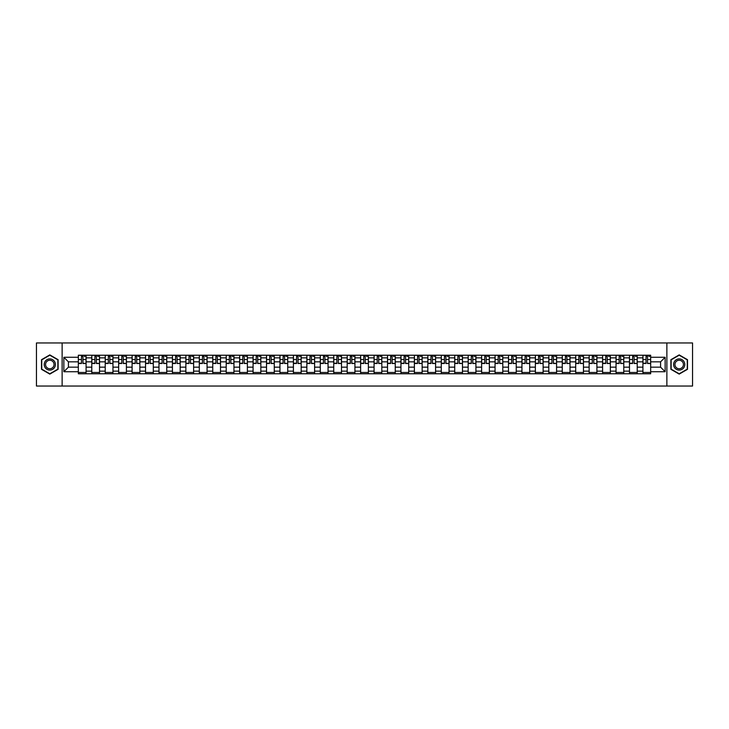 <?xml version="1.0" encoding="UTF-8"?>
<svg xmlns="http://www.w3.org/2000/svg" width="729" height="729" viewBox="0 0 729 729"><rect width="100%" height="100%" fill="white"/><g stroke="black" fill="none" stroke-linecap="round" stroke-linejoin="round"><path stroke-width="1.09" d="M666.871 386.042L692.55 386.042L692.55 342.958L36.45 342.958L36.45 386.042L666.871 386.042L666.871 342.958M91.772 373.767L91.772 357.866L86.086 357.866L86.086 373.767M86.086 357.866L86.086 355.233M91.772 357.866L91.772 355.233M99.527 355.233L99.527 373.767M105.213 373.767L105.213 355.233M112.968 355.233L112.968 373.767M118.654 373.767L118.654 355.233M126.409 355.233L126.409 373.767M132.095 373.767L132.095 355.233M139.859 355.233L139.859 373.767M145.545 373.767L145.545 355.233M153.3 355.233L153.3 373.767M158.986 373.767L158.986 355.233M166.741 355.233L166.741 373.767M172.427 373.767L172.427 355.233M180.181 355.233L180.181 373.767M185.868 373.767L185.868 355.233M193.622 355.233L193.622 373.767M199.309 373.767L199.309 355.233M207.063 355.233L207.063 373.767M212.759 373.767L212.759 355.233M220.513 355.233L220.513 373.767M226.2 373.767L226.2 355.233M233.954 355.233L233.954 373.767M239.641 373.767L239.641 355.233M247.395 355.233L247.395 373.767M253.081 373.767L253.081 355.233M260.836 355.233L260.836 373.767M266.522 373.767L266.522 355.233M274.277 355.233L274.277 373.767M279.963 373.767L279.963 355.233M287.718 355.233L287.718 373.767M293.413 373.767L293.413 355.233M301.168 355.233L301.168 373.767M306.854 373.767L306.854 355.233M314.609 355.233L314.609 373.767M320.295 373.767L320.295 355.233M328.05 355.233L328.05 373.767M333.736 373.767L333.736 355.233M341.491 355.233L341.491 373.767M347.177 373.767L347.177 355.233M354.932 355.233L354.932 373.767M360.618 373.767L360.618 355.233M368.382 355.233L368.382 373.767M374.068 373.767L374.068 355.233M381.823 355.233L381.823 373.767M387.509 373.767L387.509 355.233M395.264 355.233L395.264 373.767M400.95 373.767L400.95 355.233M408.705 355.233L408.705 373.767M414.391 373.767L414.391 355.233M422.146 355.233L422.146 373.767M427.832 373.767L427.832 355.233M435.587 355.233L435.587 373.767M441.282 373.767L441.282 355.233M449.037 355.233L449.037 373.767M454.723 373.767L454.723 355.233M462.478 355.233L462.478 373.767M468.164 373.767L468.164 355.233M475.919 355.233L475.919 373.767M481.605 373.767L481.605 355.233M489.359 355.233L489.359 373.767M495.046 373.767L495.046 355.233M502.8 355.233L502.8 373.767M508.487 373.767L508.487 355.233M516.241 355.233L516.241 373.767M521.937 373.767L521.937 355.233M529.691 355.233L529.691 373.767M535.378 373.767L535.378 355.233M543.132 355.233L543.132 373.767M548.819 373.767L548.819 355.233M556.573 355.233L556.573 373.767M562.259 373.767L562.259 355.233M570.014 355.233L570.014 373.767M575.7 373.767L575.7 355.233M583.455 355.233L583.455 373.767M589.141 373.767L589.141 355.233M596.905 355.233L596.905 373.767M602.591 373.767L602.591 355.233M610.346 355.233L610.346 373.767M616.032 373.767L616.032 355.233M623.787 355.233L623.787 373.767M629.473 373.767L629.473 355.233M637.228 355.233L637.228 373.767M642.914 373.767L642.914 355.233M642.914 367.17L637.228 367.17M629.473 367.17L623.787 367.17M616.032 367.17L610.346 367.17M602.591 367.17L596.905 367.17M589.141 367.17L583.455 367.17M575.7 367.17L570.014 367.17M562.259 367.17L556.573 367.17M548.819 367.17L543.132 367.17M535.378 367.17L529.691 367.17M521.937 367.17L516.241 367.17M508.487 367.17L502.8 367.17M495.046 367.17L489.359 367.17M481.605 367.17L475.919 367.17M468.164 367.17L462.478 367.17M454.723 367.17L449.037 367.17M441.282 367.17L435.587 367.17M427.832 367.17L422.146 367.17M414.391 367.17L408.705 367.17M400.95 367.17L395.264 367.17M387.509 367.17L381.823 367.17M374.068 367.17L368.382 367.17M360.618 367.17L354.932 367.17M347.177 367.17L341.491 367.17M333.736 367.17L328.05 367.17M320.295 367.17L314.609 367.17M306.854 367.17L301.168 367.17M293.413 367.17L287.718 367.17M279.963 367.17L274.277 367.17M266.522 367.17L260.836 367.17M253.081 367.17L247.395 367.17M239.641 367.17L233.954 367.17M226.2 367.17L220.513 367.17M212.759 367.17L207.063 367.17M199.309 367.17L193.622 367.17M185.868 367.17L180.181 367.17M172.427 367.17L166.741 367.17M158.986 367.17L153.3 367.17M145.545 367.17L139.859 367.17M132.095 367.17L126.409 367.17M118.654 367.17L112.968 367.17M105.213 367.17L99.527 367.17M91.772 367.17L86.086 367.17M642.914 361.83L637.228 361.83M629.473 361.83L623.787 361.83M616.032 361.83L610.346 361.83M602.591 361.83L596.905 361.83M589.141 361.83L583.455 361.83M575.7 361.83L570.014 361.83M562.259 361.83L556.573 361.83M548.819 361.83L543.132 361.83M535.378 361.83L529.691 361.83M521.937 361.83L516.241 361.83M508.487 361.83L502.8 361.83M495.046 361.83L489.359 361.83M481.605 361.83L475.919 361.83M468.164 361.83L462.478 361.83M454.723 361.83L449.037 361.83M441.282 361.83L435.587 361.83M427.832 361.83L422.146 361.83M414.391 361.83L408.705 361.83M400.95 361.83L395.264 361.83M387.509 361.83L381.823 361.83M374.068 361.83L368.382 361.83M360.618 361.83L354.932 361.83M347.177 361.83L341.491 361.83M333.736 361.83L328.05 361.83M320.295 361.83L314.609 361.83M306.854 361.83L301.168 361.83M293.413 361.83L287.718 361.83M279.963 361.83L274.277 361.83M266.522 361.83L260.836 361.83M253.081 361.83L247.395 361.83M239.641 361.83L233.954 361.83M226.2 361.83L220.513 361.83M212.759 361.83L207.063 361.83M199.309 361.83L193.622 361.83M185.868 361.83L180.181 361.83M172.427 361.83L166.741 361.83M158.986 361.83L153.3 361.83M145.545 361.83L139.859 361.83M132.095 361.83L126.409 361.83M118.654 361.83L112.968 361.83M105.213 361.83L99.527 361.83M91.772 361.83L86.086 361.83M68.417 367.17L78.331 367.17L78.331 361.83L68.417 361.83L68.417 367.17L63.851 371.735L63.851 357.265L78.331 357.265L78.331 361.83M650.669 361.83L650.669 367.17L660.583 367.17L660.583 361.83L650.669 361.83L650.669 355.233L78.331 355.233L78.331 357.265M650.669 357.265L665.149 357.265L665.149 371.735L650.669 371.735L650.669 367.17M78.331 367.17L78.331 373.767L650.669 373.767L650.669 371.735M78.331 371.735L63.851 371.735M62.129 386.042L62.129 342.958M58.12 359.698L49.809 354.895L41.489 359.698L41.489 369.302L49.809 374.105L58.12 369.302L58.12 359.698M687.511 359.698L679.191 354.895L670.88 359.698L670.88 369.302L679.191 374.105L687.511 369.302L687.511 359.698M86.086 372.473L78.331 372.473M81.475 356.527L82.942 356.527M99.527 372.473L91.772 372.473M94.916 356.527L96.383 356.527M112.968 372.473L105.213 372.473M108.357 356.527L109.824 356.527M126.409 372.473L118.654 372.473M121.798 356.527L123.265 356.527M139.859 372.473L132.095 372.473M135.248 356.527L136.706 356.527M153.3 372.473L145.545 372.473M148.689 356.527L150.156 356.527M166.741 372.473L158.986 372.473M162.13 356.527L163.597 356.527M180.181 372.473L172.427 372.473M175.571 356.527L177.038 356.527M193.622 372.473L185.868 372.473M189.011 356.527L190.479 356.527M207.063 372.473L199.309 372.473M202.452 356.527L203.92 356.527M220.513 372.473L212.759 372.473M215.902 356.527L217.36 356.527M233.954 372.473L226.2 372.473M229.343 356.527L230.811 356.527M247.395 372.473L239.641 372.473M242.784 356.527L244.251 356.527M260.836 372.473L253.081 372.473M256.225 356.527L257.692 356.527M274.277 372.473L266.522 372.473M269.666 356.527L271.133 356.527M287.718 372.473L279.963 372.473M283.116 356.527L284.574 356.527M301.168 372.473L293.413 372.473M296.557 356.527L298.015 356.527M314.609 372.473L306.854 372.473M309.998 356.527L311.465 356.527M328.05 372.473L320.295 372.473M323.439 356.527L324.906 356.527M341.491 372.473L333.736 372.473M336.88 356.527L338.347 356.527M354.932 372.473L347.177 372.473M350.321 356.527L351.788 356.527M368.382 372.473L360.618 372.473M363.771 356.527L365.229 356.527M381.823 372.473L374.068 372.473M377.212 356.527L378.679 356.527M395.264 372.473L387.509 372.473M390.653 356.527L392.12 356.527M408.705 372.473L400.95 372.473M404.094 356.527L405.561 356.527M422.146 372.473L414.391 372.473M417.535 356.527L419.002 356.527M435.587 372.473L427.832 372.473M430.985 356.527L432.443 356.527M449.037 372.473L441.282 372.473M444.426 356.527L445.884 356.527M462.478 372.473L454.723 372.473M457.867 356.527L459.334 356.527M475.919 372.473L468.164 372.473M471.308 356.527L472.775 356.527M489.359 372.473L481.605 372.473M484.749 356.527L486.216 356.527M502.8 372.473L495.046 372.473M498.189 356.527L499.657 356.527M516.241 372.473L508.487 372.473M511.64 356.527L513.098 356.527M529.691 372.473L521.937 372.473M525.08 356.527L526.548 356.527M543.132 372.473L535.378 372.473M538.521 356.527L539.989 356.527M556.573 372.473L548.819 372.473M551.962 356.527L553.429 356.527M570.014 372.473L562.259 372.473M565.403 356.527L566.87 356.527M583.455 372.473L575.7 372.473M578.844 356.527L580.311 356.527M596.905 372.473L589.141 372.473M592.294 356.527L593.752 356.527M610.346 372.473L602.591 372.473M605.735 356.527L607.202 356.527M623.787 372.473L616.032 372.473M619.176 356.527L620.643 356.527M637.228 372.473L629.473 372.473M632.617 356.527L634.084 356.527M650.669 372.473L642.914 372.473M646.058 356.527L647.525 356.527M63.851 357.265L68.417 361.83M660.583 367.17L665.149 371.735M660.583 361.83L665.149 357.265M82.942 363.215L86.04 363.507L82.942 363.507L82.942 355.324L86.04 355.324L84.318 355.324M86.04 363.215L86.04 355.324M81.475 356.445L82.942 356.445M84.318 356.445L84.919 356.445M80.099 355.324L78.368 355.324L78.368 363.507L81.475 363.507L81.475 355.324L80.226 355.324M78.368 355.324L84.19 355.324M96.383 363.215L99.481 363.507L96.383 363.507L96.383 355.324L99.481 355.324L97.759 355.324M99.481 363.215L99.481 355.324M94.916 356.445L96.383 356.445M97.759 356.445L98.36 356.445M93.54 355.324L91.818 355.324L91.818 363.507L94.916 363.507L94.916 355.324L93.667 355.324M91.818 355.324L97.631 355.324M109.824 363.215L112.922 363.507L109.824 363.507L109.824 355.324L112.922 355.324L111.2 355.324M112.922 363.215L112.922 355.324M108.357 356.445L109.824 356.445M111.2 356.445L111.81 356.445M106.981 355.324L105.258 355.324L105.258 363.507L108.357 363.507L108.357 355.324L107.108 355.324M105.258 355.324L111.072 355.324M44.952 367.298A5.604 5.604 0 0 0 52.606 369.348A5.604 5.604 0 0 0 54.657 361.702A5.604 5.604 0 0 0 47.002 359.652A5.604 5.604 0 0 0 44.952 367.298M46.137 366.623A4.237 4.237 0 0 0 51.923 368.172A4.237 4.237 0 0 0 53.481 362.377A4.237 4.237 0 0 0 47.686 360.828A4.237 4.237 0 0 0 46.137 366.623M49.809 355.196L57.864 359.853L57.864 369.147L49.809 373.804L41.753 369.147L41.753 359.853L49.809 355.196M674.343 367.298A5.604 5.604 0 0 0 681.998 369.348A5.604 5.604 0 0 0 684.048 361.702A5.604 5.604 0 0 0 676.394 359.652A5.604 5.604 0 0 0 674.343 367.298M675.519 366.623A4.237 4.237 0 0 0 681.314 368.172A4.237 4.237 0 0 0 682.863 362.377A4.237 4.237 0 0 0 677.077 360.828A4.237 4.237 0 0 0 675.519 366.623M679.191 355.196L687.247 359.853L687.247 369.147L679.191 373.804L671.136 369.147L671.136 359.853L679.191 355.196M123.265 363.215L126.372 363.507L123.265 363.507L123.265 355.324L126.372 355.324L124.641 355.324M126.372 363.215L126.372 355.324M121.798 356.445L123.265 356.445M124.641 356.445L125.251 356.445M120.422 355.324L118.699 355.324L118.699 363.507L121.798 363.507L121.798 355.324L120.549 355.324M118.699 355.324L124.513 355.324M136.706 363.215L139.813 363.507L136.706 363.507L136.706 355.324L139.813 355.324L138.091 355.324M139.813 363.215L139.813 355.324M135.248 356.445L136.706 356.445M138.091 356.445L138.692 356.445M133.863 355.324L132.14 355.324L132.14 363.507L135.248 363.507L135.248 355.324L133.99 355.324M132.14 355.324L137.954 355.324M150.156 363.215L153.254 363.507L150.156 363.507L150.156 355.324L153.254 355.324L151.532 355.324M153.254 363.215L153.254 355.324M148.689 356.445L150.156 356.445M151.532 356.445L152.133 356.445M147.304 355.324L145.581 355.324L145.581 363.507L148.689 363.507L148.689 355.324L147.44 355.324M145.581 355.324L151.404 355.324M163.597 363.215L166.695 363.507L163.597 363.507L163.597 355.324L166.695 355.324L164.973 355.324M166.695 363.215L166.695 355.324M162.13 356.445L163.597 356.445M164.973 356.445L165.574 356.445M160.754 355.324L159.031 355.324L159.031 363.507L162.13 363.507L162.13 355.324L160.881 355.324M159.031 355.324L164.845 355.324M177.038 363.215L180.136 363.507L177.038 363.507L177.038 355.324L180.136 355.324L178.414 355.324M180.136 363.215L180.136 355.324M175.571 356.445L177.038 356.445M178.414 356.445L179.015 356.445M174.195 355.324L172.472 355.324L172.472 363.507L175.571 363.507L175.571 355.324L174.322 355.324M172.472 355.324L178.286 355.324M190.479 363.215L193.577 363.507L190.479 363.507L190.479 355.324L193.577 355.324L191.855 355.324M193.577 363.215L193.577 355.324M189.011 356.445L190.479 356.445M191.855 356.445L192.465 356.445M187.635 355.324L185.913 355.324L185.913 363.507L189.011 363.507L189.011 355.324L187.763 355.324M185.913 355.324L191.727 355.324M203.92 363.215L207.027 363.507L203.92 363.507L203.92 355.324L207.027 355.324L205.305 355.324M207.027 363.215L207.027 355.324M202.452 356.445L203.92 356.445M205.305 356.445L205.906 356.445M201.076 355.324L199.354 355.324L199.354 363.507L202.452 363.507L202.452 355.324L201.204 355.324M199.354 355.324L205.168 355.324M217.36 363.215L220.468 363.507L217.36 363.507L217.36 355.324L220.468 355.324L218.746 355.324M220.468 363.215L220.468 355.324M215.902 356.445L217.36 356.445M218.746 356.445L219.347 356.445M214.517 355.324L212.795 355.324L212.795 363.507L215.902 363.507L215.902 355.324L214.654 355.324M212.795 355.324L218.618 355.324M230.811 363.215L233.909 363.507L230.811 363.507L230.811 355.324L233.909 355.324L232.187 355.324M233.909 363.215L233.909 355.324M229.343 356.445L230.811 356.445M232.187 356.445L232.788 356.445M227.967 355.324L226.236 355.324L226.236 363.507L229.343 363.507L229.343 355.324L228.095 355.324M226.236 355.324L232.059 355.324M244.251 363.215L247.35 363.507L244.251 363.507L244.251 355.324L247.35 355.324L245.627 355.324M247.35 363.215L247.35 355.324M242.784 356.445L244.251 356.445M245.627 356.445L246.229 356.445M241.408 355.324L239.686 355.324L239.686 363.507L242.784 363.507L242.784 355.324L241.536 355.324M239.686 355.324L245.5 355.324M257.692 363.215L260.791 363.507L257.692 363.507L257.692 355.324L260.791 355.324L259.068 355.324M260.791 363.215L260.791 355.324M256.225 356.445L257.692 356.445M259.068 356.445L259.67 356.445M254.849 355.324L253.127 355.324L253.127 363.507L256.225 363.507L256.225 355.324L254.977 355.324M253.127 355.324L258.941 355.324M271.133 363.215L274.241 363.507L271.133 363.507L271.133 355.324L274.241 355.324L272.509 355.324M274.241 363.215L274.241 355.324M269.666 356.445L271.133 356.445M272.509 356.445L273.12 356.445M268.29 355.324L266.568 355.324L266.568 363.507L269.666 363.507L269.666 355.324L268.418 355.324M266.568 355.324L272.382 355.324M284.574 363.215L287.682 363.507L284.574 363.507L284.574 355.324L287.682 355.324L285.959 355.324M287.682 363.215L287.682 355.324M283.116 356.445L284.574 356.445M285.959 356.445L286.561 356.445M281.731 355.324L280.009 355.324L280.009 363.507L283.116 363.507L283.116 355.324L281.859 355.324M280.009 355.324L285.823 355.324M298.015 363.215L301.123 363.507L298.015 363.507L298.015 355.324L301.123 355.324L299.4 355.324M301.123 363.215L301.123 355.324M296.557 356.445L298.015 356.445M299.4 356.445L300.002 356.445M295.172 355.324L293.45 355.324L293.45 363.507L296.557 363.507L296.557 355.324L295.309 355.324M293.45 355.324L299.273 355.324M311.465 363.215L314.563 363.507L311.465 363.507L311.465 355.324L314.563 355.324L312.841 355.324M314.563 363.215L314.563 355.324M309.998 356.445L311.465 356.445M312.841 356.445L313.443 356.445M308.622 355.324L306.891 355.324L306.891 363.507L309.998 363.507L309.998 355.324L308.75 355.324M306.891 355.324L312.714 355.324M324.906 363.215L328.004 363.507L324.906 363.507L324.906 355.324L328.004 355.324L326.282 355.324M328.004 363.215L328.004 355.324M323.439 356.445L324.906 356.445M326.282 356.445L326.884 356.445M322.063 355.324L320.341 355.324L320.341 363.507L323.439 363.507L323.439 355.324L322.191 355.324M320.341 355.324L326.155 355.324M338.347 363.215L341.445 363.507L338.347 363.507L338.347 355.324L341.445 355.324L339.723 355.324M341.445 363.215L341.445 355.324M336.88 356.445L338.347 356.445M339.723 356.445L340.334 356.445M335.504 355.324L333.782 355.324L333.782 363.507L336.88 363.507L336.88 355.324L335.632 355.324M333.782 355.324L339.596 355.324M351.788 363.215L354.895 363.507L351.788 363.507L351.788 355.324L354.895 355.324L353.173 355.324M354.895 363.215L354.895 355.324M350.321 356.445L351.788 356.445M353.173 356.445L353.775 356.445M348.945 355.324L347.223 355.324L347.223 363.507L350.321 363.507L350.321 355.324L349.073 355.324M347.223 355.324L353.036 355.324M365.229 363.215L368.336 363.507L365.229 363.507L365.229 355.324L368.336 355.324L366.614 355.324M368.336 363.215L368.336 355.324M363.771 356.445L365.229 356.445M366.614 356.445L367.216 356.445M362.386 355.324L360.664 355.324L360.664 363.507L363.771 363.507L363.771 355.324L362.523 355.324M360.664 355.324L366.477 355.324M378.679 363.215L381.777 363.507L378.679 363.507L378.679 355.324L381.777 355.324L380.055 355.324M381.777 363.215L381.777 355.324M377.212 356.445L378.679 356.445M380.055 356.445L380.656 356.445M375.827 355.324L374.105 355.324L374.105 363.507L377.212 363.507L377.212 355.324L375.964 355.324M374.105 355.324L379.927 355.324M392.12 363.215L395.218 363.507L392.12 363.507L392.12 355.324L395.218 355.324L393.496 355.324M395.218 363.215L395.218 355.324M390.653 356.445L392.12 356.445M393.496 356.445L394.097 356.445M389.277 355.324L387.555 355.324L387.555 363.507L390.653 363.507L390.653 355.324L389.404 355.324M387.555 355.324L393.368 355.324M405.561 363.215L408.659 363.507L405.561 363.507L405.561 355.324L408.659 355.324L406.937 355.324M408.659 363.215L408.659 355.324M404.094 356.445L405.561 356.445M406.937 356.445L407.538 356.445M402.718 355.324L400.996 355.324L400.996 363.507L404.094 363.507L404.094 355.324L402.845 355.324M400.996 355.324L406.809 355.324M419.002 363.215L422.109 363.507L419.002 363.507L419.002 355.324L422.109 355.324L420.378 355.324M422.109 363.215L422.109 355.324M417.535 356.445L419.002 356.445M420.378 356.445L420.988 356.445M416.159 355.324L414.437 355.324L414.437 363.507L417.535 363.507L417.535 355.324L416.286 355.324M414.437 355.324L420.25 355.324M432.443 363.215L435.55 363.507L432.443 363.507L432.443 355.324L435.55 355.324L433.828 355.324M435.55 363.215L435.55 355.324M430.985 356.445L432.443 356.445M433.828 356.445L434.429 356.445M429.6 355.324L427.877 355.324L427.877 363.507L430.985 363.507L430.985 355.324L429.727 355.324M427.877 355.324L433.691 355.324M445.884 363.215L448.991 363.507L445.884 363.507L445.884 355.324L448.991 355.324L447.269 355.324M448.991 363.215L448.991 355.324M444.426 356.445L445.884 356.445M447.269 356.445L447.87 356.445M443.041 355.324L441.318 355.324L441.318 363.507L444.426 363.507L444.426 355.324L443.177 355.324M441.318 355.324L447.141 355.324M459.334 363.215L462.432 363.507L459.334 363.507L459.334 355.324L462.432 355.324L460.71 355.324M462.432 363.215L462.432 355.324M457.867 356.445L459.334 356.445M460.71 356.445L461.311 356.445M456.491 355.324L454.759 355.324L454.759 363.507L457.867 363.507L457.867 355.324L456.618 355.324M454.759 355.324L460.582 355.324M472.775 363.215L475.873 363.507L472.775 363.507L472.775 355.324L475.873 355.324L474.151 355.324M475.873 363.215L475.873 355.324M471.308 356.445L472.775 356.445M474.151 356.445L474.752 356.445M469.932 355.324L468.209 355.324L468.209 363.507L471.308 363.507L471.308 355.324L470.059 355.324M468.209 355.324L474.023 355.324M486.216 363.215L489.314 363.507L486.216 363.507L486.216 355.324L489.314 355.324L487.592 355.324M489.314 363.215L489.314 355.324M484.749 356.445L486.216 356.445M487.592 356.445L488.193 356.445M483.373 355.324L481.65 355.324L481.65 363.507L484.749 363.507L484.749 355.324L483.5 355.324M481.65 355.324L487.464 355.324M499.657 363.215L502.764 363.507L499.657 363.507L499.657 355.324L502.764 355.324L501.033 355.324M502.764 363.215L502.764 355.324M498.189 356.445L499.657 356.445M501.033 356.445L501.643 356.445M496.814 355.324L495.091 355.324L495.091 363.507L498.189 363.507L498.189 355.324L496.941 355.324M495.091 355.324L500.905 355.324M513.098 363.215L516.205 363.507L513.098 363.507L513.098 355.324L516.205 355.324L514.483 355.324M516.205 363.215L516.205 355.324M511.64 356.445L513.098 356.445M514.483 356.445L515.084 356.445M510.254 355.324L508.532 355.324L508.532 363.507L511.64 363.507L511.64 355.324L510.382 355.324M508.532 355.324L514.346 355.324M526.548 363.215L529.646 363.507L526.548 363.507L526.548 355.324L529.646 355.324L527.924 355.324M529.646 363.215L529.646 355.324M525.08 356.445L526.548 356.445M527.924 356.445L528.525 356.445M523.695 355.324L521.973 355.324L521.973 363.507L525.08 363.507L525.08 355.324L523.832 355.324M521.973 355.324L527.796 355.324M539.989 363.215L543.087 363.507L539.989 363.507L539.989 355.324L543.087 355.324L541.365 355.324M543.087 363.215L543.087 355.324M538.521 356.445L539.989 356.445M541.365 356.445L541.966 356.445M537.145 355.324L535.423 355.324L535.423 363.507L538.521 363.507L538.521 355.324L537.273 355.324M535.423 355.324L541.237 355.324M553.429 363.215L556.528 363.507L553.429 363.507L553.429 355.324L556.528 355.324L554.805 355.324M556.528 363.215L556.528 355.324M551.962 356.445L553.429 356.445M554.805 356.445L555.407 356.445M550.586 355.324L548.864 355.324L548.864 363.507L551.962 363.507L551.962 355.324L550.714 355.324M548.864 355.324L554.678 355.324M566.87 363.215L569.969 363.507L566.87 363.507L566.87 355.324L569.969 355.324L568.246 355.324M569.969 363.215L569.969 355.324M565.403 356.445L566.87 356.445M568.246 356.445L568.857 356.445M564.027 355.324L562.305 355.324L562.305 363.507L565.403 363.507L565.403 355.324L564.155 355.324M562.305 355.324L568.119 355.324M580.311 363.215L583.419 363.507L580.311 363.507L580.311 355.324L583.419 355.324L581.696 355.324M583.419 363.215L583.419 355.324M578.844 356.445L580.311 356.445M581.696 356.445L582.298 356.445M577.468 355.324L575.746 355.324L575.746 363.507L578.844 363.507L578.844 355.324L577.596 355.324M575.746 355.324L581.56 355.324M593.752 363.215L596.86 363.507L593.752 363.507L593.752 355.324L596.86 355.324L595.137 355.324M596.86 363.215L596.86 355.324M592.294 356.445L593.752 356.445M595.137 356.445L595.739 356.445M590.909 355.324L589.187 355.324L589.187 363.507L592.294 363.507L592.294 355.324L591.046 355.324M589.187 355.324L595.01 355.324M607.202 363.215L610.301 363.507L607.202 363.507L607.202 355.324L610.301 355.324L608.578 355.324M610.301 363.215L610.301 355.324M605.735 356.445L607.202 356.445M608.578 356.445L609.18 356.445M604.359 355.324L602.628 355.324L602.628 363.507L605.735 363.507L605.735 355.324L604.487 355.324M602.628 355.324L608.451 355.324M620.643 363.215L623.742 363.507L620.643 363.507L620.643 355.324L623.742 355.324L622.019 355.324M623.742 363.215L623.742 355.324M619.176 356.445L620.643 356.445M622.019 356.445L622.621 356.445M617.8 355.324L616.078 355.324L616.078 363.507L619.176 363.507L619.176 355.324L617.928 355.324M616.078 355.324L621.892 355.324M634.084 363.215L637.182 363.507L634.084 363.507L634.084 355.324L637.182 355.324L635.46 355.324M637.182 363.215L637.182 355.324M632.617 356.445L634.084 356.445M635.46 356.445L636.062 356.445M631.241 355.324L629.519 355.324L629.519 363.507L632.617 363.507L632.617 355.324L631.369 355.324M629.519 355.324L635.333 355.324M647.525 363.215L650.633 363.507L647.525 363.507L647.525 355.324L650.633 355.324L648.901 355.324M650.633 363.215L650.633 355.324M646.058 356.445L647.525 356.445M648.901 356.445L649.512 356.445M644.682 355.324L642.96 355.324L642.96 363.507L646.058 363.507L646.058 355.324L644.81 355.324M642.96 355.324L648.774 355.324M629.473 357.866L623.787 357.866M616.032 357.866L610.346 357.866M602.591 357.866L596.905 357.866M589.141 357.866L583.455 357.866M575.7 357.866L570.014 357.866M562.259 357.866L556.573 357.866M548.819 357.866L543.132 357.866M535.378 357.866L529.691 357.866M521.937 357.866L516.241 357.866M508.487 357.866L502.8 357.866M495.046 357.866L489.359 357.866M481.605 357.866L475.919 357.866M468.164 357.866L462.478 357.866M454.723 357.866L449.037 357.866M441.282 357.866L435.587 357.866M427.832 357.866L422.146 357.866M414.391 357.866L408.705 357.866M400.95 357.866L395.264 357.866M387.509 357.866L381.823 357.866M374.068 357.866L368.382 357.866M360.618 357.866L354.932 357.866M347.177 357.866L341.491 357.866M333.736 357.866L328.05 357.866M320.295 357.866L314.609 357.866M306.854 357.866L301.168 357.866M293.413 357.866L287.718 357.866M279.963 357.866L274.277 357.866M266.522 357.866L260.836 357.866M253.081 357.866L247.395 357.866M239.641 357.866L233.954 357.866M226.2 357.866L220.513 357.866M212.759 357.866L207.063 357.866M199.309 357.866L193.622 357.866M185.868 357.866L180.181 357.866M172.427 357.866L166.741 357.866M158.986 357.866L153.3 357.866M145.545 357.866L139.859 357.866M132.095 357.866L126.409 357.866M118.654 357.866L112.968 357.866M105.213 357.866L99.527 357.866M642.914 357.866L637.228 357.866M629.473 371.134L623.787 371.134M616.032 371.134L610.346 371.134M602.591 371.134L596.905 371.134M589.141 371.134L583.455 371.134M575.7 371.134L570.014 371.134M562.259 371.134L556.573 371.134M548.819 371.134L543.132 371.134M535.378 371.134L529.691 371.134M521.937 371.134L516.241 371.134M508.487 371.134L502.8 371.134M495.046 371.134L489.359 371.134M481.605 371.134L475.919 371.134M468.164 371.134L462.478 371.134M454.723 371.134L449.037 371.134M441.282 371.134L435.587 371.134M427.832 371.134L422.146 371.134M414.391 371.134L408.705 371.134M400.95 371.134L395.264 371.134M387.509 371.134L381.823 371.134M374.068 371.134L368.382 371.134M360.618 371.134L354.932 371.134M347.177 371.134L341.491 371.134M333.736 371.134L328.05 371.134M320.295 371.134L314.609 371.134M306.854 371.134L301.168 371.134M293.413 371.134L287.718 371.134M279.963 371.134L274.277 371.134M266.522 371.134L260.836 371.134M253.081 371.134L247.395 371.134M239.641 371.134L233.954 371.134M226.2 371.134L220.513 371.134M212.759 371.134L207.063 371.134M199.309 371.134L193.622 371.134M185.868 371.134L180.181 371.134M172.427 371.134L166.741 371.134M158.986 371.134L153.3 371.134M145.545 371.134L139.859 371.134M132.095 371.134L126.409 371.134M118.654 371.134L112.968 371.134M105.213 371.134L99.527 371.134M91.772 371.134L86.086 371.134M642.914 371.134L637.228 371.134M82.942 359.506L86.04 359.506M78.368 363.215L81.475 363.215M78.368 359.506L81.475 359.506M96.383 359.506L99.481 359.506M91.818 363.215L94.916 363.215M91.818 359.506L94.916 359.506M109.824 359.506L112.922 359.506M105.258 363.215L108.357 363.215M105.258 359.506L108.357 359.506M123.265 359.506L126.372 359.506M118.699 363.215L121.798 363.215M118.699 359.506L121.798 359.506M136.706 359.506L139.813 359.506M132.14 363.215L135.248 363.215M132.14 359.506L135.248 359.506M150.156 359.506L153.254 359.506M145.581 363.215L148.689 363.215M145.581 359.506L148.689 359.506M163.597 359.506L166.695 359.506M159.031 363.215L162.13 363.215M159.031 359.506L162.13 359.506M177.038 359.506L180.136 359.506M172.472 363.215L175.571 363.215M172.472 359.506L175.571 359.506M190.479 359.506L193.577 359.506M185.913 363.215L189.011 363.215M185.913 359.506L189.011 359.506M203.92 359.506L207.027 359.506M199.354 363.215L202.452 363.215M199.354 359.506L202.452 359.506M217.36 359.506L220.468 359.506M212.795 363.215L215.902 363.215M212.795 359.506L215.902 359.506M230.811 359.506L233.909 359.506M226.236 363.215L229.343 363.215M226.236 359.506L229.343 359.506M244.251 359.506L247.35 359.506M239.686 363.215L242.784 363.215M239.686 359.506L242.784 359.506M257.692 359.506L260.791 359.506M253.127 363.215L256.225 363.215M253.127 359.506L256.225 359.506M271.133 359.506L274.241 359.506M266.568 363.215L269.666 363.215M266.568 359.506L269.666 359.506M284.574 359.506L287.682 359.506M280.009 363.215L283.116 363.215M280.009 359.506L283.116 359.506M298.015 359.506L301.123 359.506M293.45 363.215L296.557 363.215M293.45 359.506L296.557 359.506M311.465 359.506L314.563 359.506M306.891 363.215L309.998 363.215M306.891 359.506L309.998 359.506M324.906 359.506L328.004 359.506M320.341 363.215L323.439 363.215M320.341 359.506L323.439 359.506M338.347 359.506L341.445 359.506M333.782 363.215L336.88 363.215M333.782 359.506L336.88 359.506M351.788 359.506L354.895 359.506M347.223 363.215L350.321 363.215M347.223 359.506L350.321 359.506M365.229 359.506L368.336 359.506M360.664 363.215L363.771 363.215M360.664 359.506L363.771 359.506M378.679 359.506L381.777 359.506M374.105 363.215L377.212 363.215M374.105 359.506L377.212 359.506M392.12 359.506L395.218 359.506M387.555 363.215L390.653 363.215M387.555 359.506L390.653 359.506M405.561 359.506L408.659 359.506M400.996 363.215L404.094 363.215M400.996 359.506L404.094 359.506M419.002 359.506L422.109 359.506M414.437 363.215L417.535 363.215M414.437 359.506L417.535 359.506M432.443 359.506L435.55 359.506M427.877 363.215L430.985 363.215M427.877 359.506L430.985 359.506M445.884 359.506L448.991 359.506M441.318 363.215L444.426 363.215M441.318 359.506L444.426 359.506M459.334 359.506L462.432 359.506M454.759 363.215L457.867 363.215M454.759 359.506L457.867 359.506M472.775 359.506L475.873 359.506M468.209 363.215L471.308 363.215M468.209 359.506L471.308 359.506M486.216 359.506L489.314 359.506M481.65 363.215L484.749 363.215M481.65 359.506L484.749 359.506M499.657 359.506L502.764 359.506M495.091 363.215L498.189 363.215M495.091 359.506L498.189 359.506M513.098 359.506L516.205 359.506M508.532 363.215L511.64 363.215M508.532 359.506L511.64 359.506M526.548 359.506L529.646 359.506M521.973 363.215L525.08 363.215M521.973 359.506L525.08 359.506M539.989 359.506L543.087 359.506M535.423 363.215L538.521 363.215M535.423 359.506L538.521 359.506M553.429 359.506L556.528 359.506M548.864 363.215L551.962 363.215M548.864 359.506L551.962 359.506M566.87 359.506L569.969 359.506M562.305 363.215L565.403 363.215M562.305 359.506L565.403 359.506M580.311 359.506L583.419 359.506M575.746 363.215L578.844 363.215M575.746 359.506L578.844 359.506M593.752 359.506L596.86 359.506M589.187 363.215L592.294 363.215M589.187 359.506L592.294 359.506M607.202 359.506L610.301 359.506M602.628 363.215L605.735 363.215M602.628 359.506L605.735 359.506M620.643 359.506L623.742 359.506M616.078 363.215L619.176 363.215M616.078 359.506L619.176 359.506M634.084 359.506L637.182 359.506M629.519 363.215L632.617 363.215M629.519 359.506L632.617 359.506M647.525 359.506L650.633 359.506M642.96 363.215L646.058 363.215M642.96 359.506L646.058 359.506"/></g></svg>
